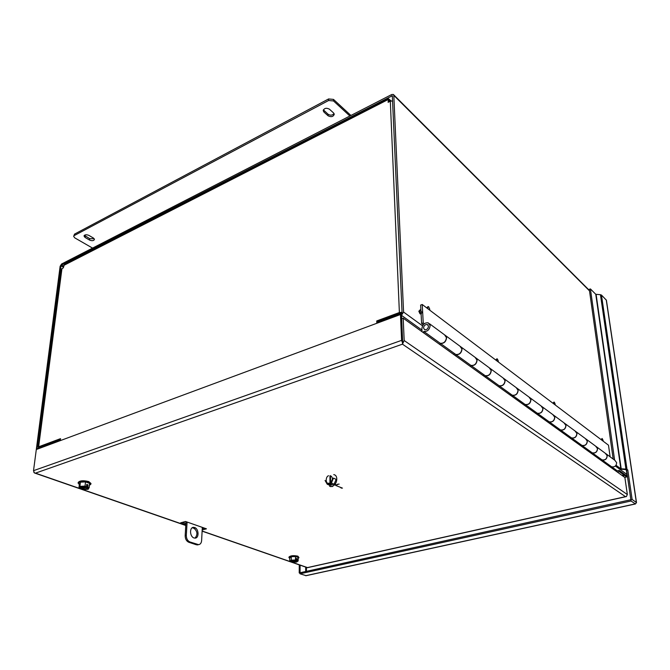 <?xml version="1.0" encoding="UTF-8"?>
<svg xmlns="http://www.w3.org/2000/svg" width="670" height="670" viewBox="0 0 670 670"><rect width="100%" height="100%" fill="white"/><g stroke="black" fill="none" stroke-linecap="round" stroke-linejoin="round"><path stroke-width="1" d="M39.254 448.037L38.165 447.217L38.626 446.806L60.535 438.649L60.292 440.625M376.816 323.292L376.741 320.947L399.387 312.522L402.042 312.312M392.687 100.977L390.317 101.212L388.114 102.326L388.433 98.666L391.146 100.927M388.215 98.775L64.362 264.516L63.34 267.816L61.523 269.047L38.165 447.217M60.426 439.554L39.764 447.225L40.141 447.702M388.969 101.899L389.052 100.19L390.258 101.237M376.741 320.947L377.763 321.65L400.384 313.242L401.757 313.392M377.796 322.923L377.763 321.65M51.607 442.828L51.523 443.481M615.378 466.019L619.599 469.084L625.412 469.561L626.551 470.223L630.864 499.745L300.051 572.75L300.101 565.178M306.106 575.681L300.043 573.805L300.051 572.75L299.214 572.934L299.272 564.885M300.051 573.219L299.214 572.934M626.551 470.223L627.782 469.93L632.128 499.468L630.864 499.745L631.048 500.993L300.043 573.805M632.128 499.468L636.5 502.567L635.445 503.957L631.048 500.993M627.782 469.93L625.922 469.092L620.839 468.791L616.023 465.281M613.184 459.076L589.29 289.306L590.412 288.921L595.764 294.289L600.454 294.708L625.922 469.092M636.5 502.567L606.4 300.194L601.467 295.068L600.454 294.708M614.616 460.131L590.412 288.921M619.114 470.39L619.281 471.613L626.668 476.94L626.492 475.733L619.114 470.39L616.031 471.127M626.668 476.94L624.75 477.392M617.346 472.074L619.281 471.613M74.529 234.115L73.666 236.351L74.529 234.115L328.61 98.942L328.627 100.5L74.353 235.505M350.929 115.466L333.501 99.403L328.61 98.942M94.227 238.746L89.721 238.671L84.378 235.312M334.062 113.565C332.454 115.408 330.461 115.634 328.082 114.252L323.384 109.838M92.561 248.101L74.73 237.842L73.666 236.351M328.627 100.5L333.518 100.961L333.501 99.403M349.882 116.002L333.518 100.961M89.554 240.061L85.04 237.431L84.001 235.966C84.805 234.592 86.438 234.408 88.917 235.404L93.423 238.043L94.445 239.483C93.649 240.848 92.016 241.041 89.554 240.061L89.721 238.671M328.091 115.793L323.92 112.049L323.2 110.609C324.28 108.13 326.349 107.652 329.406 109.168L333.568 112.937L334.263 114.336C333.191 116.798 331.139 117.283 328.091 115.793L328.082 114.252M605.956 453.649L607.213 455.759C606.936 459.042 605.228 460.432 602.087 459.93L611.593 466.781C614.7 467.283 616.383 465.926 616.651 462.694L614.859 460.307L606.501 454.151M423.792 332.99L423.8 331.441C427.41 331.725 429.52 329.791 430.14 325.645L428.264 322.831C424.654 322.521 422.527 324.439 421.882 328.593L422.058 331.742M423.708 331.407L440.207 343.266C443.774 343.568 445.852 341.692 446.438 337.621L444.562 334.841L429.462 323.71M455.901 356.063L455.893 354.572C459.436 354.899 461.479 353.073 462.032 349.078L460.717 346.625M455.793 354.531L470.918 365.401C474.427 365.753 476.437 363.969 476.956 360.05L475.08 357.319L461.329 347.194M485.348 377.218L485.315 375.778C488.79 376.155 490.775 374.413 491.261 370.56L489.954 368.173M485.222 375.736L499.133 385.736C502.567 386.129 504.518 384.429 504.987 380.644L503.111 377.981L490.557 368.726M512.441 396.69L512.399 395.292C515.799 395.702 517.726 394.044 518.161 390.325L516.855 387.997M512.299 395.25L525.138 404.479C528.513 404.906 530.406 403.281 530.816 399.622L528.957 397.017L517.441 388.533M537.457 414.663L537.399 413.306C540.732 413.75 542.6 412.167 542.993 408.566L541.695 406.296M537.306 413.273L549.191 421.807C552.499 422.259 554.333 420.718 554.701 417.175L552.859 414.621L542.273 406.824M560.622 431.312L560.556 429.998C563.822 430.458 565.631 428.951 565.982 425.458L564.701 423.247M560.463 429.956L571.502 437.887C574.734 438.364 576.518 436.882 576.853 433.448L575.019 430.952L565.262 423.767M582.138 446.773L582.062 445.491C585.262 445.977 587.02 444.528 587.33 441.153L586.066 438.992M581.97 445.458L592.246 452.836C595.421 453.33 597.154 451.915 597.447 448.582L595.638 446.145L586.619 439.495M423.515 328.015C423.901 325.511 425.182 324.355 427.359 324.54L428.498 326.24C428.122 328.736 426.84 329.9 424.671 329.724L423.515 328.015M454.076 353.257L454.185 354.824M483.514 374.48L483.64 375.996M510.615 394.01L510.758 395.484M535.648 412.042L535.799 413.474M558.822 428.75L558.989 430.14M580.362 444.269L580.53 445.617M600.412 458.724L600.588 460.03M611.685 468.003L611.509 466.739M440.106 343.224L440.207 344.782M470.817 365.359L470.935 366.867M503.815 378.382L505.121 380.744C504.661 384.53 502.709 386.222 499.267 385.828L499.167 387.151M525.045 404.437L525.196 405.853M549.099 421.773L549.258 423.147M571.409 437.845L571.577 439.185M592.163 452.803L592.33 454.093M602.171 461.169L601.995 459.888L600.881 459.059M596.283 446.522L597.548 448.657C597.255 451.982 595.521 453.406 592.347 452.912L592.163 452.828M596.836 447.024L605.32 453.28L607.12 455.692C606.836 458.967 605.127 460.357 601.987 459.855L592.347 452.912M575.681 431.338L576.962 433.524C576.627 436.957 574.843 438.44 571.611 437.962L571.418 437.879M576.242 431.857L585.413 438.607L587.23 441.078C586.92 444.453 585.161 445.902 581.954 445.416L580.823 444.604M553.529 415.015L554.819 417.259C554.45 420.802 552.608 422.343 549.308 421.891L549.107 421.798M554.098 415.542L564.031 422.862L565.874 425.383C565.522 428.867 563.713 430.383 560.438 429.914L559.291 429.085M529.643 397.419L530.942 399.714C530.531 403.373 528.638 404.99 525.263 404.563L525.054 404.471M530.23 397.955L541.017 405.903L542.868 408.482C542.482 412.084 540.615 413.666 537.273 413.222L536.109 412.385M504.409 378.935L516.16 387.595L518.027 390.225C517.592 393.952 515.674 395.61 512.265 395.2L511.084 394.345M475.792 357.738L477.107 360.159C476.579 364.078 474.569 365.862 471.06 365.502L470.826 365.401M476.395 358.299L489.242 367.763L491.118 370.46C490.633 374.312 488.648 376.046 485.172 375.677L483.983 374.815M445.29 335.26L446.597 337.739C446.019 341.809 443.934 343.685 440.366 343.375L440.106 343.266M445.91 335.829L459.997 346.214L461.881 348.97C461.329 352.964 459.277 354.79 455.742 354.464L454.528 353.584M421.087 313.761L421.614 323.51L423.264 324.716M421.614 323.51L423.239 322.923L422.234 304.49L420.618 305.093L420.886 310.026M610.119 456.814L608.502 445.207L422.234 304.49M423.239 322.923L424.303 323.702M289.767 558.42L288.963 557.633C290.495 556.167 293.468 555.865 297.882 556.745L298.996 557.649L298.175 558.428M298.996 557.649L297.89 556.167C293.468 555.288 290.495 555.589 288.971 557.063L288.963 557.633M295.503 556.51L295.478 560.003L296.014 560.413C292.338 560.087 290.68 560.472 291.04 561.552L289.741 561.318L289.775 557.842L291.291 556.695L295.503 556.51L298.184 557.457L298.158 560.941L296.626 562.071L292.43 562.256L291.509 561.937L291.517 560.681M296.4 560.321L296.416 558.504L297.254 558.797L297.246 560.622L298.158 560.941M291.291 556.695L291.249 560.187L295.478 560.003M289.741 561.318L291.249 560.187M291.509 561.937L291.885 561.845C295.545 562.172 297.204 561.787 296.86 560.706L297.246 560.622M296.86 560.706L297.028 560.941C296.349 561.745 294.691 561.971 292.045 561.619L291.885 561.845M292.045 561.619L292.045 561.05L295.319 560.296M292.045 561.05L296.793 560.706L296.4 560.045M296.408 558.989L297.254 558.797M293.535 560.212L291.207 560.756L291.199 561.326L290.872 560.932C291.366 560.321 293.066 560.145 295.981 560.413L296.014 560.413M195.02 538.111C197.977 534.459 197.457 531.025 193.471 527.818L192.432 527.65M194.032 537.96C189.736 536.787 189.3 527.24 193.53 527.34L194.602 527.508C198.881 528.722 199.3 538.219 195.054 538.111L194.032 537.96M198.488 544.66L196.427 544.785L188.747 542.248C186.419 541.142 185.221 538.948 185.18 535.665L186 521.654M202.306 527.374L201.628 540.523C201.385 543.043 200.355 544.417 198.546 544.643L189.886 541.946C187.558 540.841 186.361 538.646 186.31 535.364L187.089 522.039M185.892 523.471L182.558 522.307M204.576 528.178L202.231 528.806M185.825 524.66L180.615 522.843L185.523 521.486L206.444 528.831L202.173 529.97M404.178 340.528L402.469 344.171L402.628 341.072L402.729 343.392L401.598 340.368L400.476 314.515L401.489 315.252L402.62 341.072L401.648 318.744L403.181 318.175L624.875 477.484L627.346 494.535L404.178 340.528L403.181 318.175M621.969 475.399L623.242 475.097L623.443 476.454M400.476 314.515L36.306 449.511L33.517 470.675L34.438 472.97L33.785 472.149M626.492 496.487L625.47 496.654L626.35 496.587L627.346 494.535M623.954 476.822L623.242 475.097M34.438 472.97L35.477 473.137L34.438 472.978M378.29 322.739L379.639 321.742L401.322 313.702L402.059 312.614L392.319 95.751L61.464 265.069L63.549 266.208M626.534 476.01L626.986 474.469L626.341 470.072M63.424 267.171L60.97 265.831L61.464 265.069M60.97 265.831L36.959 448.264L37.327 448.749L59.345 440.977M36.272 449.813L60.133 266.258L61.607 263.997L391.707 94.529L393.357 94.453L393.809 95.374L403.575 312.053L401.472 315.243M552.909 403.206L553.931 402.084M495.716 360.008L496.822 358.835M426.731 307.89L427.921 306.676M420.768 313.878L420.057 313.753M420.936 313.426L419.998 313.769L418.851 311.299L419.839 310.981L420.341 309.766L421.974 312.446L421.02 313.485L419.797 310.955M418.892 311.29L420.057 309.875M601.082 439.604L602.029 438.532M555.179 404.136L555.187 404.931M552.959 403.248L554.283 402.117L555.204 404.136M553.077 403.34L553.772 403.047L552.985 403.273M553.973 404.01L553.755 403.139M498.321 361.113L498.287 361.951M495.775 360.05L497.299 358.877L498.346 361.105M495.808 360.075L496.604 359.782M495.892 360.133L496.629 359.807M496.839 360.854L496.612 359.907M429.746 309.23L429.671 310.109M428.616 306.81L429.788 309.213M426.782 307.932L428.189 306.575L428.666 306.785M426.824 307.957L427.661 307.605M426.907 308.024L427.703 307.639M427.904 308.769L427.669 307.739M418.842 311.165L419.788 310.821M418.884 311.198L419.83 310.847M420.073 313.769L421.02 313.426M420.082 313.836L421.02 313.485M603.101 440.399L603.126 441.153M601.25 439.729L601.92 439.579L601.158 439.662L602.146 438.498L603.117 440.391M602.096 440.374L601.894 439.562M337.504 484.209L339.179 484.1L337.504 484.209M337.923 484.41L335.611 485.432L342.462 488.129M340.863 487.835L341.599 488.17M335.36 484.603L336.474 484.745M334.07 484.234L331.39 483.003L333.467 478.112L336.139 479.36L334.07 484.234L329.866 485.39L327.178 484.167L325.067 480.457M331.39 483.003L329.942 483.405L331.349 484.042L330.025 484.41L328.618 483.765L327.178 484.167M328.568 475.75C325.444 476.437 325.478 484.243 328.618 483.196L328.618 483.765M329.942 483.405L329.967 475.842M329.204 483.238L328.618 483.196M330.017 483.439L330.025 484.41M330.519 475.725C333.141 477.534 332.998 479.846 330.084 482.668L330.025 482.66M330.478 475.893L330.528 482.333M329.598 486.286L332.421 486.562M333.76 474.628C338.71 475.281 337.219 485.222 331.977 486.361L330.628 486.655M402.427 336.549L402.662 341.901M79.336 484.544L78.122 483.12C79.738 481.253 83.256 480.968 88.666 482.266L90.894 484.125L89.42 485.331M90.894 484.125L90.961 483.439L88.742 481.579C83.331 480.281 79.814 480.566 78.197 482.433L78.122 483.12M85.5 481.897L85.048 486.093L86.07 486.721C83.097 485.591 77.527 487.417 80.777 488.455L78.951 488.087L79.403 483.916L80.367 482.174L85.5 481.897L89.629 483.363L89.185 487.542L88.189 489.259L83.088 489.527L81.673 489.033L81.874 487.207M81.673 489.033L82.075 488.907C85.023 490.021 90.576 488.221 87.368 487.182L87.301 486.311L86.472 486.579L86.706 484.402L88.005 484.862L87.77 487.048L89.185 487.542M80.367 482.174L79.914 486.37L85.048 486.093M78.951 488.087L79.914 486.37M88.005 487.794L88.005 487.886C87.301 488.907 85.383 489.15 82.268 488.623L82.075 488.907M82.268 488.623L82.343 487.936L86.07 486.721M86.606 485.323L88.005 484.862M80.777 488.455L81.037 487.484L84.202 486.445M87.862 487.567L82.343 487.936M81.037 487.484L80.375 486.99M399.387 312.522L390.317 101.212M388.005 99.621L63.65 265.471M61.967 268.519L38.626 446.806M39.89 447.61L39.949 447.158M388.91 100.55L389.345 100.332M306.441 571.343L306.458 567.381M305.679 571.51L305.696 567.121M305.662 575.697L635.286 503.89M601.467 295.068L627.011 469.36M636.358 502.374L606.258 299.917M595.764 294.289L620.839 468.791M621.207 468.883L596.107 294.406M85.04 237.431L85.216 236.049M323.92 112.049L323.911 110.508M185.18 535.665L186.31 535.364M188.747 542.248L189.886 541.946M196.427 544.785L197.566 544.492M202.114 531.009L307.463 567.591L625.47 496.654L402.469 344.171L35.477 473.137L185.783 525.33M192.449 527.65L194.476 528.354M401.598 340.368L33.517 470.675M392.486 96.505L391.757 95.776M589.508 290.864L393.809 95.374M403.575 312.053L422.527 325.829M615.37 466.027L626.986 474.469M401.489 315.344L421.966 330.101M611.643 466.797L617.246 470.834M36.959 448.264L37.796 448.573M80.961 488.17L80.191 487.182M305.88 575.731L635.445 503.957M427.359 324.54L428.08 325.067M602.087 459.93L611.593 466.781M423.8 331.441L440.207 343.266M455.893 354.572L470.918 365.401M485.315 375.778L499.133 385.736M512.399 395.292L525.138 404.479M537.399 413.306L549.191 421.807M560.556 429.998L571.502 437.887M582.062 445.491L592.246 452.836M571.611 437.962L581.954 445.416M549.308 421.891L560.438 429.914M525.263 404.563L537.273 413.222M499.267 385.828L512.265 395.2M471.06 365.502L485.172 375.677M440.366 343.375L455.742 354.464M193.53 527.34L192.458 527.633M198.546 544.643L197.407 544.936M626.056 496.637L307.404 567.691L202.114 531.159M194.811 528.63L192.273 527.742M185.774 525.489L34.622 473.02M393.6 94.696L589.449 290.462M421.422 313.635L420.484 313.979M335.377 484.578L335.804 484.779M87.309 487.182L88.013 487.835M86.028 486.73C81.631 486.487 79.68 486.663 80.174 487.249L80.174 487.224"/></g></svg>

